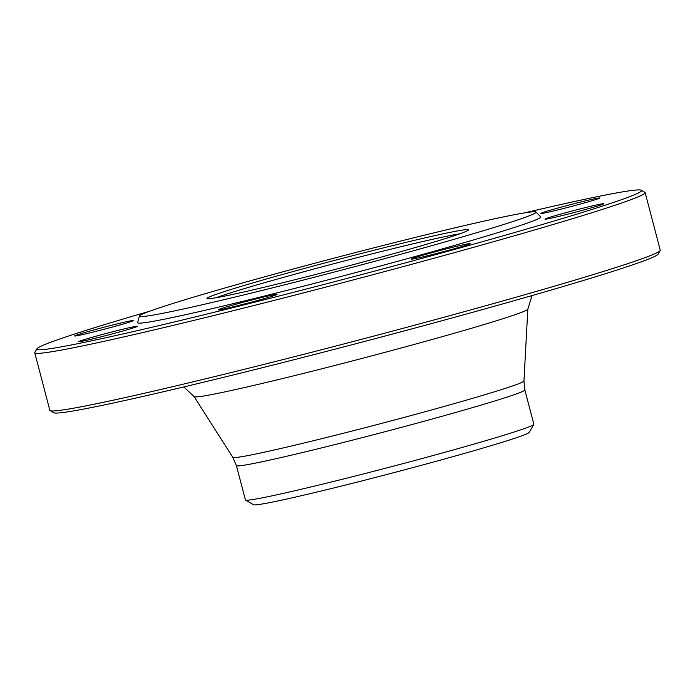 <?xml version="1.0" encoding="UTF-8"?>
<svg xmlns="http://www.w3.org/2000/svg" width="695" height="695" viewBox="0 0 695 695"><rect width="100%" height="100%" fill="white"/><g stroke="black" fill="none" stroke-linecap="round" stroke-linejoin="round"><path stroke-width="1.04" d="M34.75 352.747L49.858 410.354A315.521 10.382 -14.7 0 0 50.11 410.641A315.521 10.382 -14.7 0 0 143.908 393.361A315.521 10.382 -14.7 0 0 471.445 309.709A315.521 10.382 -14.7 0 0 660.172 250.591A315.521 10.382 -14.7 0 0 660.25 250.217L645.142 192.619A315.521 10.382 165.3 0 1 460.959 250.826A315.521 10.382 165.3 0 1 128.801 335.763A315.521 10.382 165.3 0 1 34.75 352.747A315.521 10.382 165.3 0 1 34.828 352.374L36.922 348.794A312.585 10.286 -14.7 0 0 341.81 279.79A312.585 10.286 -14.7 0 0 641.303 190.239A312.585 10.286 -14.7 0 0 548.381 207.353A312.585 10.286 -14.7 0 0 524.586 212.87M641.303 190.239L644.891 192.333A315.521 10.382 165.3 0 1 645.142 192.619M459.968 233.763A132.224 4.352 -14.7 0 0 426.939 240.574A132.224 4.352 -14.7 0 0 216.267 297.695M428.163 237.151A135.16 4.448 165.3 0 1 468.413 230.036A135.16 4.448 165.3 0 1 338.839 268.47A135.16 4.448 165.3 0 1 207.084 298.589A135.16 4.448 165.3 0 1 283.899 274.082A135.16 4.448 165.3 0 1 428.163 237.151M200.516 305.157A205.016 6.742 -14.7 0 0 418.069 249.488A205.016 6.742 -14.7 0 0 535.949 212.036A205.016 6.742 -14.7 0 0 335.998 257.645A205.016 6.742 -14.7 0 0 139.408 316.06A205.016 6.742 -14.7 0 0 200.516 305.157M139.408 316.06L137.619 322.593A208.404 6.854 -14.7 0 0 199.734 311.508A208.404 6.854 -14.7 0 0 420.892 254.917A208.404 6.854 -14.7 0 0 540.71 216.849L535.949 212.036M470.133 243.641A30.38 0.999 165.3 0 1 470.133 243.684A30.38 0.999 165.3 0 1 441.012 252.328A30.38 0.999 165.3 0 1 411.397 259.096A30.38 0.999 165.3 0 1 439.831 250.565A30.38 0.999 165.3 0 1 470.133 243.641M268.843 297.269A30.38 0.999 165.3 0 1 237.238 305.8A30.38 0.999 165.3 0 1 218.265 309.848A30.38 0.999 165.3 0 1 247.368 301.144A30.38 0.999 165.3 0 1 277.001 294.437A30.38 0.999 165.3 0 1 268.843 297.269M108.767 334.834A30.38 0.999 165.3 0 1 78.778 341.705A30.38 0.999 165.3 0 1 107.881 333.001A30.38 0.999 165.3 0 1 137.514 326.294A30.38 0.999 165.3 0 1 108.767 334.834M83.669 334.33A30.38 0.999 165.3 0 1 74.643 335.998A30.38 0.999 165.3 0 1 103.746 327.293A30.38 0.999 165.3 0 1 133.379 320.586A30.38 0.999 165.3 0 1 115.205 326.276A30.38 0.999 165.3 0 1 83.669 334.33M569.639 204.86A30.38 0.999 165.3 0 1 599.637 198.058A30.38 0.999 165.3 0 1 570.517 206.693A30.38 0.999 165.3 0 1 540.901 213.461A30.38 0.999 165.3 0 1 569.639 204.86M594.729 205.364A30.38 0.999 165.3 0 1 603.773 203.765A30.38 0.999 165.3 0 1 574.652 212.401A30.38 0.999 165.3 0 1 545.036 219.168A30.38 0.999 165.3 0 1 562.307 213.66A30.38 0.999 165.3 0 1 594.729 205.364M149.72 311.212A312.585 10.286 -14.7 0 0 36.922 348.794M660.172 250.591L658.078 254.17A312.585 10.286 165.3 0 1 471.106 312.733A312.585 10.286 165.3 0 1 146.619 395.611A312.585 10.286 165.3 0 1 53.697 412.726L50.11 410.641M236.413 465.633L245.413 499.922A149.104 4.908 -14.7 0 0 245.526 500.061A149.104 4.908 -14.7 0 0 289.858 491.895A149.104 4.908 -14.7 0 0 444.635 452.358A149.104 4.908 -14.7 0 0 533.821 424.428A149.104 4.908 -14.7 0 0 533.856 424.245L524.855 389.956A149.104 4.908 165.3 0 1 437.824 417.46A149.104 4.908 165.3 0 1 280.858 457.605A149.104 4.908 165.3 0 1 236.413 465.633L232.808 457.371A150.502 4.952 -14.7 0 0 277.644 449.213A150.502 4.952 -14.7 0 0 435.383 408.895A150.502 4.952 -14.7 0 0 523.943 380.99L527.835 309.119A172.499 5.673 165.3 0 1 426.322 341.106A172.499 5.673 165.3 0 1 245.535 387.315A172.499 5.673 165.3 0 1 194.14 396.663L183.845 386.924M533.821 424.428L529.103 432.481A142.501 4.691 165.3 0 1 443.87 459.178A142.501 4.691 165.3 0 1 295.948 496.96A142.501 4.691 165.3 0 1 253.588 504.761L245.526 500.061M232.808 457.371L194.14 396.663M524.855 389.956L523.943 380.99M527.835 309.119L532.023 295.584"/></g></svg>
